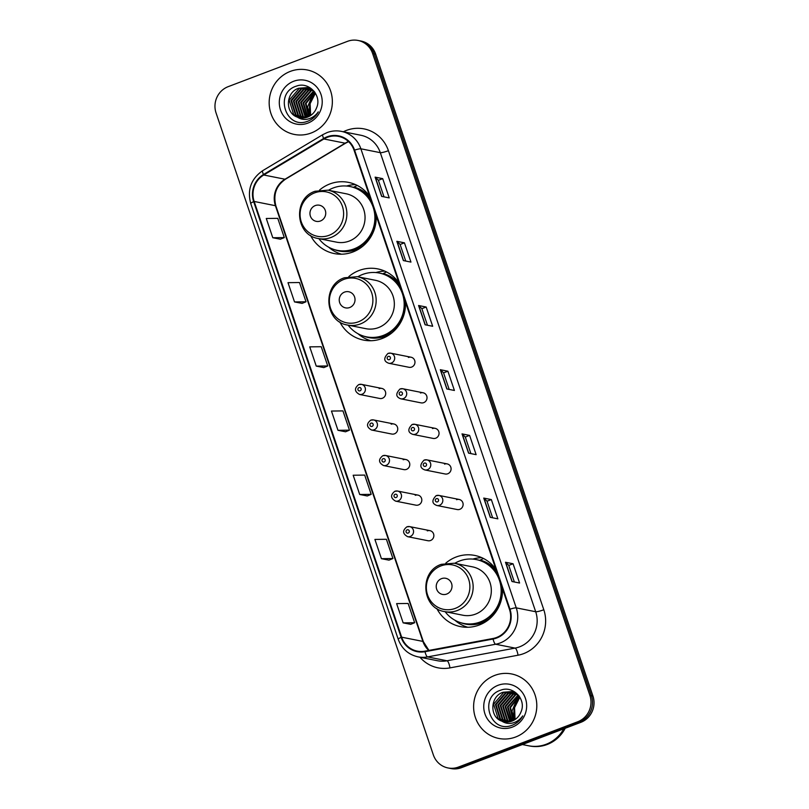 <?xml version="1.0" encoding="UTF-8"?>
<svg xmlns="http://www.w3.org/2000/svg" width="809" height="809" viewBox="0 0 809 809"><rect width="100%" height="100%" fill="white"/><g stroke="black" fill="none" stroke-linecap="round" stroke-linejoin="round"><path stroke-width="1.21" d="M495.917 569.344A36.304 34.827 -78.7 0 0 474.721 555.429A36.304 34.827 -78.7 0 0 456.124 557.007A36.304 34.827 -78.7 0 0 445.83 563.104M436.799 608.469A36.304 34.827 -78.7 0 0 460.554 626.631A36.304 34.827 -78.7 0 0 479.15 625.054A36.304 34.827 -78.7 0 0 502.48 588.73M398.928 282.816A36.304 34.827 -78.7 0 0 377.742 268.891A36.304 34.827 -78.7 0 0 359.135 270.479A36.304 34.827 -78.7 0 0 348.841 276.577M339.81 321.931A36.304 34.827 -78.7 0 0 363.565 340.093A36.304 34.827 -78.7 0 0 382.161 338.516A36.304 34.827 -78.7 0 0 405.491 302.202M369.642 196.294A36.304 34.827 -78.7 0 0 348.446 182.369A36.304 34.827 -78.7 0 0 329.85 183.946A36.304 34.827 -78.7 0 0 319.555 190.044M310.525 235.409A36.304 34.827 -78.7 0 0 334.279 253.571A36.304 34.827 -78.7 0 0 352.876 251.993A36.304 34.827 -78.7 0 0 376.205 215.669M358.852 384.588A5.137 4.925 101.3 0 1 365.405 388.987A5.137 4.925 101.3 0 1 359.479 394.448L379.775 398.483A5.137 4.925 -78.7 0 0 385.701 393.022A5.137 4.925 -78.7 0 0 379.148 388.633M370.886 420.154A5.137 4.925 101.3 0 1 377.449 424.543A5.137 4.925 101.3 0 1 371.513 430.004L391.809 434.049A5.137 4.925 -78.7 0 0 397.735 428.588A5.137 4.925 -78.7 0 0 391.182 424.189M382.93 455.71A5.137 4.925 101.3 0 1 389.483 460.109A5.137 4.925 101.3 0 1 383.557 465.559L403.843 469.604A5.137 4.925 -78.7 0 0 409.779 464.144A5.137 4.925 -78.7 0 0 403.216 459.755M394.964 491.275A5.137 4.925 101.3 0 1 401.517 495.664A5.137 4.925 101.3 0 1 395.591 501.125L415.887 505.16A5.137 4.925 -78.7 0 0 421.813 499.709A5.137 4.925 -78.7 0 0 415.26 495.31M406.998 526.831A5.137 4.925 101.3 0 1 413.551 531.23A5.137 4.925 101.3 0 1 407.625 536.68L427.921 540.725A5.137 4.925 -78.7 0 0 433.846 535.265A5.137 4.925 -78.7 0 0 427.294 530.876M436.263 495.644A5.137 4.925 101.3 0 1 442.826 500.043A5.137 4.925 101.3 0 1 436.89 505.504L457.186 509.539A5.137 4.925 -78.7 0 0 463.112 504.078A5.137 4.925 -78.7 0 0 456.559 499.689M424.229 460.088A5.137 4.925 101.3 0 1 430.782 464.477A5.137 4.925 101.3 0 1 424.856 469.938L445.152 473.983A5.137 4.925 -78.7 0 0 451.078 468.522A5.137 4.925 -78.7 0 0 444.525 464.123M388.118 353.412A5.137 4.925 101.3 0 1 394.681 357.8A5.137 4.925 101.3 0 1 388.745 363.261L409.041 367.296A5.137 4.925 -78.7 0 0 414.966 361.845A5.137 4.925 -78.7 0 0 408.414 357.447M400.162 388.967A5.137 4.925 101.3 0 1 406.715 393.366A5.137 4.925 101.3 0 1 400.789 398.817L421.074 402.862A5.137 4.925 -78.7 0 0 427.01 397.401A5.137 4.925 -78.7 0 0 420.447 393.002M412.196 424.523A5.137 4.925 101.3 0 1 418.749 428.922A5.137 4.925 101.3 0 1 412.823 434.382L433.118 438.417A5.137 4.925 -78.7 0 0 439.044 432.967A5.137 4.925 -78.7 0 0 432.491 428.568M355.495 184.604A36.304 34.827 -78.7 0 0 346.565 186.04M384.791 271.126A36.304 34.827 -78.7 0 0 375.851 272.562M481.77 557.664A36.304 34.827 -78.7 0 0 472.84 559.1M447.964 767.943L450.997 768.55A20.549 19.709 -78.7 0 0 461.524 767.65L580.811 722.346A20.549 19.709 -78.7 0 0 592.926 696.003L375.659 54.122A20.549 19.709 -78.7 0 0 361.036 41.057L359.52 40.753A20.549 19.709 -78.7 0 1 374.142 53.829A20.549 19.709 -78.7 0 0 359.52 40.753L358.003 40.45A20.549 19.709 -78.7 0 0 347.476 41.35L228.189 86.654A20.549 19.709 -78.7 0 0 216.074 112.997L433.341 754.878A20.549 19.709 -78.7 0 0 447.964 767.943A20.549 19.709 -78.7 0 0 458.491 767.053L577.778 721.739A20.549 19.709 -78.7 0 0 589.892 695.396L372.625 53.525A20.549 19.709 -78.7 0 0 358.003 40.45M589.892 695.396L591.409 695.7L374.142 53.829L591.409 695.7A20.549 19.709 -78.7 0 1 579.295 722.043A20.549 19.709 -78.7 0 0 591.409 695.7L592.926 696.003M458.491 767.053L460.008 767.357L579.295 722.043L460.008 767.357A20.549 19.709 -78.7 0 1 449.48 768.247A20.549 19.709 -78.7 0 0 460.008 767.357L461.524 767.65M290.33 71.384A32.876 31.541 -78.7 0 0 269.235 104.877A32.876 31.541 -78.7 0 0 294.345 134.436A32.876 31.541 -78.7 0 0 311.192 133A32.876 31.541 -78.7 0 0 332.287 99.507A32.876 31.541 -78.7 0 0 307.177 69.948A32.876 31.541 -78.7 0 0 290.33 71.384A32.876 31.541 -78.7 0 0 269.235 104.877A32.876 31.541 -78.7 0 0 294.345 134.436A32.876 31.541 -78.7 0 0 311.192 133A32.876 31.541 -78.7 0 0 332.287 99.507A32.876 31.541 -78.7 0 0 307.177 69.948A32.876 31.541 -78.7 0 0 290.33 71.384M494.774 675.394A32.876 31.541 -78.7 0 0 473.68 708.886A32.876 31.541 -78.7 0 0 498.789 738.445A32.876 31.541 -78.7 0 0 515.636 737.009A32.876 31.541 -78.7 0 0 536.731 703.517A32.876 31.541 -78.7 0 0 511.622 673.958A32.876 31.541 -78.7 0 0 494.774 675.394A32.876 31.541 -78.7 0 0 473.68 708.886A32.876 31.541 -78.7 0 0 498.789 738.445A32.876 31.541 -78.7 0 0 515.636 737.009A32.876 31.541 -78.7 0 0 536.731 703.517A32.876 31.541 -78.7 0 0 511.622 673.958A32.876 31.541 -78.7 0 0 494.774 675.394M327.251 137.338A21.914 21.024 101.3 0 1 338.486 136.377A21.914 21.024 101.3 0 1 354.089 150.322L509.478 609.399A21.914 21.024 101.3 0 1 492.984 638.493L424.917 651.164A21.914 21.024 101.3 0 1 417.252 651.124A21.914 21.024 101.3 0 1 401.648 637.179L254.168 201.461A21.914 21.024 101.3 0 1 263.744 174.997L323.903 138.966A21.914 21.024 101.3 0 1 327.251 137.338M327.079 136.822A22.47 21.55 -78.7 0 0 323.651 138.491L263.491 174.522A22.47 21.55 -78.7 0 0 253.672 201.653L401.153 637.361A22.47 21.55 -78.7 0 0 425.008 651.7L493.075 639.029A22.47 21.55 -78.7 0 0 509.973 609.207L354.585 150.14A22.47 21.55 -78.7 0 0 327.079 136.822M511.996 581.519L519.58 583.026L513.068 563.772L505.483 562.265L511.996 581.519M514.362 581.995L508.75 565.39L505.665 562.346A5.481 0.799 161.3 0 0 505.483 562.265M508.75 565.41L513.068 563.772M490.274 517.335L497.859 518.842L491.336 499.588L483.752 498.081L490.274 517.335M492.641 517.8L487.018 501.206L483.944 498.162A5.481 0.799 161.3 0 0 483.752 498.081M487.028 501.226L491.336 499.588M468.542 453.141L476.127 454.658L469.614 435.404L462.03 433.887L468.542 453.141M470.909 453.616L465.296 437.022L462.212 433.968A5.481 0.799 161.3 0 0 462.03 433.887M465.296 437.042L469.614 435.404M381.636 196.395L389.23 197.902L382.708 178.647L375.123 177.141L381.636 196.395M384.002 196.86L378.39 180.265L375.305 177.222A5.481 0.799 161.3 0 0 375.123 177.141M378.39 180.286L382.708 178.647M403.367 260.579L410.952 262.096L404.439 242.831L396.845 241.325L403.367 260.579M405.734 261.054L400.111 244.46L397.037 241.406A5.481 0.799 161.3 0 0 396.845 241.325M400.121 244.47L404.439 242.831M425.089 324.773L432.684 326.28L426.161 307.026L418.577 305.509L425.089 324.773M427.455 325.238L421.843 308.644L418.759 305.59A5.481 0.799 161.3 0 0 418.577 305.509M421.843 308.664L426.161 307.026M446.821 388.957L454.405 390.464L447.883 371.21L440.298 369.703L446.821 388.957M449.187 389.432L443.565 372.828L440.49 369.784A5.481 0.799 161.3 0 0 440.298 369.703M443.575 372.848L447.883 371.21M381.423 558.685L392.921 558.534L386.399 539.279L374.911 539.421L381.423 558.685L388.998 560.152M403.155 622.869L414.643 622.718L408.13 603.463L396.632 603.615L403.155 622.869L410.729 624.336M316.248 366.113L327.736 365.971L321.224 346.717L309.736 346.859L316.248 366.113L323.822 367.589M294.527 301.929L306.014 301.777L299.492 282.523L288.004 282.675L294.527 301.929L302.091 303.395M272.795 237.745L284.293 237.593L277.77 218.339L266.282 218.481L272.795 237.745L280.369 239.211M359.702 494.491L371.189 494.35L364.677 475.085L353.179 475.237L359.702 494.491L367.276 495.968M337.98 430.307L349.468 430.155L342.945 410.901L331.457 411.053L337.98 430.307L345.544 431.773M349.468 430.155L345.483 431.804M327.736 365.971L323.762 367.61M306.014 301.777L302.03 303.426M284.293 237.593L280.308 239.242M371.189 494.35L367.215 495.988M392.921 558.534L388.937 560.172M414.643 622.718L410.669 624.366M308.725 116.587L305.428 103.4L314.63 91.973M309.078 116.415L306.035 103.522L314.843 92.266M307.339 117.174L303.021 102.925L313.67 90.942M307.673 117.042L303.628 103.036L313.943 91.174M305.984 117.588L305.124 116.87L300.614 102.44L310.727 90.648L312.587 90.092M306.318 117.497L301.221 102.561L311.323 90.77L312.861 90.295M304.659 117.861L302.718 116.395L298.208 101.964L308.31 90.163L311.475 89.384M304.983 117.801L303.314 116.516L298.804 102.086L308.917 90.284L311.758 89.546M303.365 118.003L300.311 115.909L295.801 101.479L305.903 89.688L310.343 88.778M303.678 117.972L300.908 116.031L296.397 101.6L306.51 89.809L310.626 88.919M302.091 118.023L297.894 115.434L293.384 101.004L303.496 89.202L309.19 88.292M302.404 118.033L298.501 115.556L293.991 101.125L304.103 89.324L309.483 88.403M300.837 117.942L295.487 114.949L290.977 100.518L301.09 88.727L308.017 87.898M301.14 117.972L296.094 115.07L291.584 100.64L301.686 88.848L308.31 87.989M297.399 117.123A15.482 14.855 -78.7 0 0 299.633 117.76A15.482 14.855 -78.7 0 0 307.572 117.083A15.482 14.855 -78.7 0 0 316.481 108.042C322.316 95.674 308.876 81.315 296.559 86.078C274.059 92.63 285.537 129.116 306.692 121.603L307.754 121.239C312.345 119.429 315.854 116.314 318.281 111.875C315.55 115.717 312.001 118.124 307.663 119.115C303.931 119.874 300.513 119.216 297.399 117.123C285.011 113.3 285.466 92.236 298.683 88.252L306.823 87.615L314.216 91.417M299.906 117.811L293.687 114.595L289.177 100.164L299.279 88.363L307.127 87.675M309.503 88.302L310.423 88.383M308.32 87.938L309.23 88.09M308.623 88.019L309.534 88.161M310.15 115.798L307.511 107.122A15.482 14.855 -78.7 0 0 310.292 115.707M307.511 107.122L313.174 93.702M293.677 81.264A22.328 21.428 -78.7 0 0 280.501 109.893A22.328 21.428 -78.7 0 0 307.845 123.12A22.328 21.428 -78.7 0 0 321.021 94.501A22.328 21.428 -78.7 0 0 293.677 81.264M320.455 220.988A8.221 7.888 -78.7 0 0 325.299 210.451A8.221 7.888 -78.7 0 0 315.237 205.587A8.221 7.888 -78.7 0 0 310.393 216.124A8.221 7.888 -78.7 0 0 320.455 220.988M318.372 238.534L336.544 242.154A24.654 23.653 -78.7 0 0 349.185 241.082A24.654 23.653 -78.7 0 0 365.001 215.963A24.654 23.653 -78.7 0 0 346.181 193.786L327.999 190.166L315.106 191.258C292.696 198.306 295.214 235.308 318.372 238.534A24.654 23.653 -78.7 0 0 331.002 237.462A24.654 23.653 -78.7 0 0 346.828 212.342A24.654 23.653 -78.7 0 0 327.999 190.166M318.857 238.635A32.532 31.207 -78.7 0 0 337.282 250.335A32.532 31.207 -78.7 0 0 353.958 248.909A32.532 31.207 -78.7 0 0 374.83 215.77A32.532 31.207 -78.7 0 0 349.994 186.515A32.532 31.207 -78.7 0 0 333.318 187.931A32.532 31.207 -78.7 0 0 328.484 190.267M337.282 250.335L338.041 250.487A32.532 31.207 -78.7 0 0 354.716 249.061A32.532 31.207 -78.7 0 0 375.255 212.868M371.644 202.199A32.532 31.207 -78.7 0 0 350.752 186.667L349.994 186.515M341.519 254.208A35.616 34.17 101.3 0 1 328.687 247.2M357.234 185.433L353.917 187.041A32.845 31.5 -78.7 0 1 370.067 197.548M349.741 307.511A8.221 7.888 -78.7 0 0 354.585 296.984A8.221 7.888 -78.7 0 0 344.523 292.11A8.221 7.888 -78.7 0 0 339.679 302.647A8.221 7.888 -78.7 0 0 349.741 307.511M347.658 325.056L365.84 328.676A24.654 23.653 -78.7 0 0 378.47 327.605A24.654 23.653 -78.7 0 0 394.296 302.485A24.654 23.653 -78.7 0 0 375.467 280.308L357.285 276.688L344.391 277.78C321.982 284.839 324.5 321.84 347.658 325.056A24.654 23.653 -78.7 0 0 360.288 323.984A24.654 23.653 -78.7 0 0 376.114 298.865A24.654 23.653 -78.7 0 0 357.285 276.688M348.143 325.157A32.532 31.207 -78.7 0 0 366.578 336.857A32.532 31.207 -78.7 0 0 383.244 335.442A32.532 31.207 -78.7 0 0 404.116 302.293A32.532 31.207 -78.7 0 0 379.279 273.038A32.532 31.207 -78.7 0 0 362.604 274.463A32.532 31.207 -78.7 0 0 357.77 276.789M366.578 336.857L367.337 337.009A32.532 31.207 -78.7 0 0 384.002 335.593A32.532 31.207 -78.7 0 0 404.54 299.401M400.93 288.732A32.532 31.207 -78.7 0 0 380.038 273.189L379.279 273.038M370.805 340.731A35.616 34.17 101.3 0 1 357.972 333.723M386.52 271.955L383.203 273.563A32.845 31.5 -78.7 0 1 399.363 284.08M446.73 594.049A8.221 7.888 -78.7 0 0 451.574 583.511A8.221 7.888 -78.7 0 0 441.512 578.647A8.221 7.888 -78.7 0 0 436.668 589.185A8.221 7.888 -78.7 0 0 446.73 594.049M444.647 611.594L462.819 615.214A24.654 23.653 -78.7 0 0 475.459 614.142A24.654 23.653 -78.7 0 0 491.275 589.023A24.654 23.653 -78.7 0 0 472.456 566.846L454.274 563.226L441.37 564.318C418.971 571.366 421.489 608.368 444.647 611.594A24.654 23.653 -78.7 0 0 457.277 610.522A24.654 23.653 -78.7 0 0 473.103 585.403A24.654 23.653 -78.7 0 0 454.274 563.226M445.132 611.695A32.532 31.207 -78.7 0 0 463.557 623.395A32.532 31.207 -78.7 0 0 480.233 621.969A32.532 31.207 -78.7 0 0 501.105 588.831A32.532 31.207 -78.7 0 0 476.268 559.575A32.532 31.207 -78.7 0 0 459.593 560.991A32.532 31.207 -78.7 0 0 454.759 563.327M463.557 623.395L464.315 623.547A32.532 31.207 -78.7 0 0 480.991 622.121A32.532 31.207 -78.7 0 0 501.529 585.928M497.919 575.26A32.532 31.207 -78.7 0 0 477.027 559.727L476.268 559.575M467.794 627.268A35.616 34.17 101.3 0 1 454.961 620.26M483.509 558.493L480.192 560.101A32.845 31.5 -78.7 0 1 496.342 570.608M522.371 744.543L528.58 745.777A34.251 32.856 -78.7 0 0 546.126 744.28A34.251 32.856 -78.7 0 0 563.762 728.818M528.671 745.797A34.251 32.856 -78.7 0 0 528.773 745.807A34.251 32.856 -78.7 0 0 546.318 744.32A34.251 32.856 -78.7 0 0 564.025 728.717M528.773 745.807L529.622 745.979A34.251 32.856 -78.7 0 0 547.177 744.492A34.251 32.856 -78.7 0 0 565.208 728.262M513.169 720.597L509.872 707.41L519.075 695.983M513.523 720.414L510.479 707.531L519.287 696.276M511.784 721.173L507.465 706.924L518.114 694.941M512.127 721.052L508.072 707.046L518.387 695.184M510.428 721.588L509.569 720.88L505.059 706.449L515.171 694.648L517.032 694.102M510.762 721.497L505.665 706.57L515.768 694.769L517.305 694.304M509.104 721.861L507.162 720.394L502.652 705.964L512.764 694.173L515.92 693.384M509.437 721.81L507.759 720.516L503.249 706.085L513.361 694.294L516.203 693.556M507.809 722.012L504.755 719.919L500.245 705.488L510.348 693.697L514.787 692.787M508.133 721.982L505.352 720.04L500.842 705.61L510.954 693.809L515.08 692.929M506.535 722.033L502.349 719.444L497.838 705.013L507.941 693.212L513.634 692.302M506.849 722.043L502.945 719.555L498.435 705.124L508.548 693.333L513.927 692.413M505.281 721.952L499.932 718.958L495.421 704.528L505.534 692.737L512.461 691.907M505.585 721.982L500.538 719.08L496.028 704.649L506.131 692.858L512.754 691.998M501.843 721.122A15.482 14.855 -78.7 0 0 504.078 721.77A15.482 14.855 -78.7 0 0 512.016 721.092A15.482 14.855 -78.7 0 0 520.935 712.051C526.76 699.684 513.321 685.324 501.004 690.087C478.503 696.64 489.981 733.126 511.136 725.612L512.198 725.238C516.789 723.438 520.298 720.323 522.735 715.884C519.995 719.717 516.455 722.134 512.107 723.125C508.376 723.883 504.958 723.216 501.843 721.122C489.455 717.31 489.91 696.246 503.127 692.251L511.268 691.624L518.66 695.427M504.351 721.82L498.132 718.604L493.621 704.174L503.724 692.373L511.571 691.685M513.948 692.312L514.868 692.393M512.764 691.948L513.675 692.099M513.068 692.029L513.978 692.16M514.595 719.808L511.955 711.131A15.482 14.855 -78.7 0 0 514.736 719.717M511.955 711.131L517.618 697.702M498.122 685.274A22.328 21.428 -78.7 0 0 484.945 713.892A22.328 21.428 -78.7 0 0 512.289 727.129A22.328 21.428 -78.7 0 0 525.466 698.511A22.328 21.428 -78.7 0 0 498.122 685.274M375.659 54.122L372.625 53.525M580.811 722.346L577.778 721.739M343.36 131.766A34.251 32.856 101.3 0 1 388.411 150.686L543.8 609.753A6.846 0.991 -18.7 0 1 535.689 611.735L380.301 152.668A27.395 26.282 -78.7 0 0 360.794 135.234L341.378 131.371A27.395 26.282 101.3 0 1 360.875 148.795A6.846 0.991 161.3 0 0 354.585 150.14M543.8 609.753A34.251 32.856 101.3 0 1 523.595 653.652A34.251 32.856 101.3 0 1 518.033 655.209L449.966 667.89A34.251 32.856 101.3 0 1 419.982 657.252M519.53 646.856A27.395 26.282 -78.7 0 0 535.689 611.735L516.263 607.872A27.395 26.282 101.3 0 1 495.654 644.237L427.587 656.908A27.395 26.282 101.3 0 1 418 656.857L437.416 660.72A27.395 26.282 -78.7 0 0 447.013 660.781L515.08 648.1A27.395 26.282 -78.7 0 0 519.53 646.856M341.378 131.371C336.514 130.431 331.751 130.836 327.079 132.585L322.852 134.628A6.846 1.456 59.1 0 0 323.651 138.491M322.852 134.628L262.692 170.669C251.093 178.779 247.109 189.741 250.739 203.555A6.846 0.991 -18.7 0 1 253.672 201.653M401.153 637.361A6.846 0.991 161.3 0 0 398.22 639.262C401.76 648.737 408.353 654.602 418 656.857M425.008 651.7A6.846 1.81 79.5 0 0 427.587 656.908L447.013 660.781A6.846 1.81 -100.5 0 1 449.966 667.89M262.692 170.669A6.846 1.456 59.1 0 0 263.491 174.522M493.075 639.029A6.846 1.81 79.5 0 0 495.654 644.237L515.08 648.1A6.846 1.81 -100.5 0 1 518.033 655.209M509.973 609.207A6.846 0.991 -18.7 0 1 516.263 607.872L360.875 148.795L380.301 152.668A6.846 0.991 -18.7 0 0 388.411 150.686M401.648 637.179L422.885 641.406A21.914 21.024 -78.7 0 0 428.78 650.446M348.497 141.565A21.914 21.024 -78.7 0 0 345.15 143.193L284.99 179.224A21.914 21.024 -78.7 0 0 275.414 205.698L422.885 641.406A12.327 1.79 -18.7 0 1 423.38 641.699L428.952 650.416M323.903 138.966L345.15 143.193A12.327 2.629 -120.9 0 0 345.696 143.122L285.537 179.163A12.327 2.629 -120.9 0 1 284.99 179.224L263.744 174.997M254.168 201.461L275.414 205.698A12.327 1.79 -18.7 0 1 275.909 205.992L423.38 641.699M446.993 388.987L440.49 369.784M425.261 324.803L418.759 305.59M403.539 260.619L397.037 241.406M381.808 196.425L375.305 177.222M468.714 453.182L462.212 433.968M490.446 517.366L483.944 498.162M512.168 581.56L505.665 562.346M315.368 93.086A22.328 21.428 -78.7 0 0 310.545 115.545M329.03 235.308A22.652 21.732 -78.7 0 0 342.389 206.275A22.652 21.732 -78.7 0 0 314.661 192.855A22.652 21.732 -78.7 0 0 301.292 221.888A22.652 21.732 -78.7 0 0 329.03 235.308M334.178 249.536A32.845 31.5 -78.7 0 0 356.102 249.647A32.845 31.5 -78.7 0 0 363.18 245.885M358.316 321.84A22.652 21.732 -78.7 0 0 371.675 292.807A22.652 21.732 -78.7 0 0 343.946 279.378A22.652 21.732 -78.7 0 0 330.588 308.411A22.652 21.732 -78.7 0 0 358.316 321.84M363.463 336.059A32.845 31.5 -78.7 0 0 385.387 336.17A32.845 31.5 -78.7 0 0 392.466 332.418M455.305 608.368A22.652 21.732 -78.7 0 0 468.664 579.335A22.652 21.732 -78.7 0 0 440.925 565.916A22.652 21.732 -78.7 0 0 427.567 594.949A22.652 21.732 -78.7 0 0 455.305 608.368M460.452 622.596A32.845 31.5 -78.7 0 0 482.366 622.708A32.845 31.5 -78.7 0 0 489.455 618.946M519.813 697.095A22.328 21.428 -78.7 0 0 514.989 719.555M388.259 356.425A1.709 1.638 -78.7 0 0 387.248 358.62A1.709 1.638 -78.7 0 0 389.341 359.641A1.709 1.638 -78.7 0 0 390.353 357.447A1.709 1.638 -78.7 0 0 388.259 356.425M400.293 391.991A1.709 1.638 -78.7 0 0 399.282 394.185A1.709 1.638 -78.7 0 0 401.385 395.197A1.709 1.638 -78.7 0 0 402.397 393.002A1.709 1.638 -78.7 0 0 400.293 391.991M412.337 427.546A1.709 1.638 -78.7 0 0 411.326 429.741A1.709 1.638 -78.7 0 0 413.419 430.752A1.709 1.638 -78.7 0 0 414.43 428.558A1.709 1.638 -78.7 0 0 412.337 427.546M424.371 463.112A1.709 1.638 -78.7 0 0 423.36 465.306A1.709 1.638 -78.7 0 0 425.453 466.318A1.709 1.638 -78.7 0 0 426.464 464.123A1.709 1.638 -78.7 0 0 424.371 463.112M436.405 498.668A1.709 1.638 -78.7 0 0 435.394 500.862A1.709 1.638 -78.7 0 0 437.487 501.873A1.709 1.638 -78.7 0 0 438.498 499.679A1.709 1.638 -78.7 0 0 436.405 498.668M360.076 390.818A1.709 1.638 -78.7 0 0 361.087 388.623A1.709 1.638 -78.7 0 0 358.994 387.612A1.709 1.638 -78.7 0 0 357.983 389.807A1.709 1.638 -78.7 0 0 360.076 390.818M372.11 426.383A1.709 1.638 -78.7 0 0 373.121 424.189A1.709 1.638 -78.7 0 0 371.028 423.168A1.709 1.638 -78.7 0 0 370.016 425.362A1.709 1.638 -78.7 0 0 372.11 426.383M384.154 461.939A1.709 1.638 -78.7 0 0 385.165 459.745A1.709 1.638 -78.7 0 0 383.062 458.733A1.709 1.638 -78.7 0 0 382.05 460.928A1.709 1.638 -78.7 0 0 384.154 461.939M396.188 497.505A1.709 1.638 -78.7 0 0 397.199 495.31A1.709 1.638 -78.7 0 0 395.095 494.289A1.709 1.638 -78.7 0 0 394.094 496.483A1.709 1.638 -78.7 0 0 396.188 497.505M408.221 533.06A1.709 1.638 -78.7 0 0 409.233 530.866A1.709 1.638 -78.7 0 0 407.139 529.855A1.709 1.638 -78.7 0 0 406.128 532.049A1.709 1.638 -78.7 0 0 408.221 533.06M250.739 203.555L398.22 639.262M285.537 179.163C276.223 185.686 273.007 194.625 275.909 205.992M345.696 143.122L348.608 141.676M307.42 87.736L306.823 87.615M315.419 93.177L310.11 103.704L310.636 115.485M511.864 691.746L511.268 691.624M519.863 697.186L514.554 707.703L515.08 719.494M388.745 363.261C383.709 361.39 383.456 358.104 387.996 353.412L390.757 353.179L411.053 357.224M400.789 398.817C395.753 396.946 395.5 393.67 400.03 388.977L402.791 388.745L423.087 392.78M412.823 434.382C407.787 432.512 407.534 429.225 412.064 424.533L414.825 424.3L435.121 428.345M424.856 469.938C419.82 468.067 419.568 464.791 424.098 460.099L426.859 459.866L447.155 463.901M436.89 505.504C431.854 503.633 431.601 500.346 436.142 495.654L438.903 495.421L459.199 499.466M381.777 388.411L361.481 384.366L358.721 384.599C354.17 388.269 354.423 391.546 359.479 394.448M393.811 423.967L373.525 419.932L370.755 420.164C366.214 423.825 366.467 427.112 371.513 430.004M405.855 459.532L385.559 455.487L382.799 455.72C378.248 459.391 378.501 462.667 383.557 465.559M417.889 495.088L397.593 491.053L394.832 491.275C390.282 494.946 390.535 498.233 395.591 501.125M429.923 530.643L409.627 526.608L406.866 526.841C402.316 530.502 402.569 533.788 407.625 536.68"/></g></svg>
